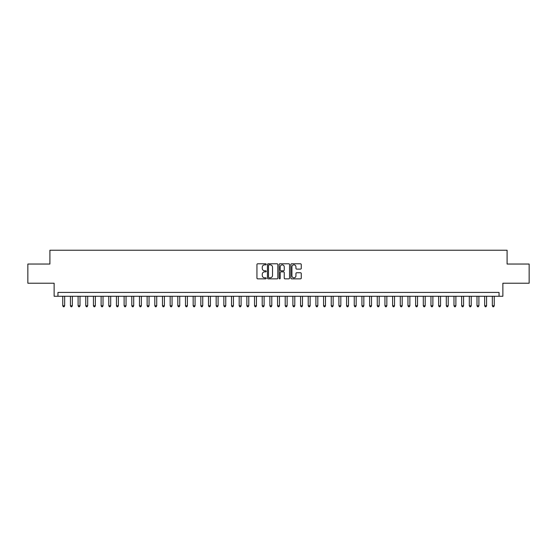 <?xml version="1.0" encoding="UTF-8"?>
<svg xmlns="http://www.w3.org/2000/svg" width="557" height="557" viewBox="0 0 557 557"><rect width="100%" height="100%" fill="white"/><g stroke="black" fill="none" stroke-linecap="round" stroke-linejoin="round"><path stroke-width="0.84" d="M266.225 264.324A0.529 0.529 0 0 0 265.703 263.795L257.696 263.795A0.752 0.752 0 0 0 256.944 264.554L256.944 278.103A0.752 0.752 0 0 0 257.696 278.855L265.703 278.855A0.529 0.529 0 0 0 266.225 278.333A0.529 0.529 0 0 0 265.703 277.804L264.666 277.804A2.409 2.409 0 0 1 262.256 275.395L262.256 274.267A2.409 2.409 0 0 1 264.666 271.858L265.703 271.858A0.529 0.529 0 0 0 266.225 271.329A0.529 0.529 0 0 0 265.703 270.799L264.666 270.799A2.409 2.409 0 0 1 262.256 268.39L262.256 267.263A2.409 2.409 0 0 1 264.666 264.853L265.703 264.853A0.529 0.529 0 0 0 266.225 264.324M300.508 269.108A0.752 0.752 0 0 0 301.26 268.356L301.26 264.554A0.752 0.752 0 0 0 300.508 263.795L291.617 263.795A0.752 0.752 0 0 0 290.865 264.554L290.865 278.103A0.752 0.752 0 0 0 291.617 278.855L300.508 278.855A0.752 0.752 0 0 0 301.26 278.103L301.26 273.508A0.752 0.752 0 0 0 300.508 272.756L296.7 272.756A0.752 0.752 0 0 0 295.948 273.508L295.948 275.792A2.012 2.012 0 0 1 293.936 277.804A2.012 2.012 0 0 1 291.924 275.792L291.924 266.866A2.012 2.012 0 0 1 293.936 264.853A2.012 2.012 0 0 1 295.948 266.866L295.948 268.356A0.752 0.752 0 0 0 296.7 269.108L300.508 269.108M499.044 296.261L502.874 296.261L502.874 283.221L529.15 283.221L529.15 264.039L507.093 264.039L507.093 250.232L49.907 250.232L49.907 264.039L27.85 264.039L27.85 283.221L54.126 283.221L54.126 296.261L499.044 296.261L499.044 292.425L57.956 292.425L57.956 296.261M277.839 264.554A0.752 0.752 0 0 0 277.087 263.795L268.202 263.795A0.752 0.752 0 0 0 267.451 264.554L267.451 278.103A0.752 0.752 0 0 0 268.202 278.855L277.087 278.855A0.752 0.752 0 0 0 277.839 278.103L277.839 264.554M279.913 263.795L288.798 263.795A0.752 0.752 0 0 1 289.549 264.554L289.549 278.103A0.752 0.752 0 0 1 288.798 278.855L284.996 278.855A0.752 0.752 0 0 1 284.244 278.103L284.244 272.61A0.752 0.752 0 0 0 283.485 271.858L280.965 271.858A0.752 0.752 0 0 0 280.213 272.61L280.213 278.333A0.529 0.529 0 0 1 279.684 278.855A0.529 0.529 0 0 1 279.161 278.333L279.161 264.554A0.752 0.752 0 0 1 279.913 263.795M269.031 264.853A0.529 0.529 0 0 0 268.502 265.383L268.502 277.275A0.529 0.529 0 0 0 269.031 277.804L270.124 277.804A2.409 2.409 0 0 0 272.533 275.395L272.533 267.263A2.409 2.409 0 0 0 270.124 264.853L269.031 264.853M284.244 266.907A2.012 2.012 0 0 0 282.225 264.888A2.012 2.012 0 0 0 280.213 266.907L280.213 270.048A0.752 0.752 0 0 0 280.965 270.799L283.485 270.799A0.752 0.752 0 0 0 284.244 270.048L284.244 266.907M62.753 296.261L62.753 305.772L64.668 305.772L64.668 296.261M64.668 305.772L64.097 306.768L63.331 306.768L62.753 305.772M70.426 296.261L70.426 305.772L72.34 305.772L72.34 296.261M72.34 305.772L71.769 306.768L70.997 306.768L70.426 305.772M78.098 296.261L78.098 305.772L80.013 305.772L80.013 296.261M80.013 305.772L79.435 306.768L78.669 306.768L78.098 305.772M85.764 296.261L85.764 305.772L87.686 305.772L87.686 296.261M87.686 305.772L87.108 306.768L86.342 306.768L85.764 305.772M93.437 296.261L93.437 305.772L95.351 305.772L95.351 296.261M95.351 305.772L94.781 306.768L94.015 306.768L93.437 305.772M101.109 296.261L101.109 305.772L103.024 305.772L103.024 296.261M103.024 305.772L102.453 306.768L101.68 306.768L101.109 305.772M108.782 296.261L108.782 305.772L110.697 305.772L110.697 296.261M110.697 305.772L110.119 306.768L109.353 306.768L108.782 305.772M116.448 296.261L116.448 305.772L118.369 305.772L118.369 296.261M118.369 305.772L117.792 306.768L117.026 306.768L116.448 305.772M124.12 296.261L124.12 305.772L126.042 305.772L126.042 296.261M126.042 305.772L125.464 306.768L124.698 306.768L124.12 305.772M131.793 296.261L131.793 305.772L133.708 305.772L133.708 296.261M133.708 305.772L133.137 306.768L132.364 306.768L131.793 305.772M139.466 296.261L139.466 305.772L141.381 305.772L141.381 296.261M141.381 305.772L140.803 306.768L140.037 306.768L139.466 305.772M147.132 296.261L147.132 305.772L149.053 305.772L149.053 296.261M149.053 305.772L148.475 306.768L147.709 306.768L147.132 305.772M154.804 296.261L154.804 305.772L156.726 305.772L156.726 296.261M156.726 305.772L156.148 306.768L155.382 306.768L154.804 305.772M162.477 296.261L162.477 305.772L164.392 305.772L164.392 296.261M164.392 305.772L163.821 306.768L163.055 306.768L162.477 305.772M170.15 296.261L170.15 305.772L172.064 305.772L172.064 296.261M172.064 305.772L171.486 306.768L170.72 306.768L170.15 305.772M177.815 296.261L177.815 305.772L179.737 305.772L179.737 296.261M179.737 305.772L179.159 306.768L178.393 306.768L177.815 305.772M185.488 296.261L185.488 305.772L187.41 305.772L187.41 296.261M187.41 305.772L186.832 306.768L186.066 306.768L185.488 305.772M193.161 296.261L193.161 305.772L195.075 305.772L195.075 296.261M195.075 305.772L194.504 306.768L193.739 306.768L193.161 305.772M200.833 296.261L200.833 305.772L202.748 305.772L202.748 296.261M202.748 305.772L202.17 306.768L201.404 306.768L200.833 305.772M208.499 296.261L208.499 305.772L210.421 305.772L210.421 296.261M210.421 305.772L209.843 306.768L209.077 306.768L208.499 305.772M216.172 296.261L216.172 305.772L218.093 305.772L218.093 296.261M218.093 305.772L217.515 306.768L216.75 306.768L216.172 305.772M223.844 296.261L223.844 305.772L225.759 305.772L225.759 296.261M225.759 305.772L225.188 306.768L224.422 306.768L223.844 305.772M231.517 296.261L231.517 305.772L233.432 305.772L233.432 296.261M233.432 305.772L232.861 306.768L232.088 306.768L231.517 305.772M239.183 296.261L239.183 305.772L241.104 305.772L241.104 296.261M241.104 305.772L240.527 306.768L239.761 306.768L239.183 305.772M246.855 296.261L246.855 305.772L248.777 305.772L248.777 296.261M248.777 305.772L248.199 306.768L247.433 306.768L246.855 305.772M254.528 296.261L254.528 305.772L256.443 305.772L256.443 296.261M256.443 305.772L255.872 306.768L255.106 306.768L254.528 305.772M262.201 296.261L262.201 305.772L264.115 305.772L264.115 296.261M264.115 305.772L263.545 306.768L262.772 306.768L262.201 305.772M269.873 296.261L269.873 305.772L271.788 305.772L271.788 296.261M271.788 305.772L271.21 306.768L270.444 306.768L269.873 305.772M277.539 296.261L277.539 305.772L279.461 305.772L279.461 296.261M279.461 305.772L278.883 306.768L278.117 306.768L277.539 305.772M285.212 296.261L285.212 305.772L287.127 305.772L287.127 296.261M287.127 305.772L286.556 306.768L285.79 306.768L285.212 305.772M292.885 296.261L292.885 305.772L294.799 305.772L294.799 296.261M294.799 305.772L294.228 306.768L293.455 306.768L292.885 305.772M300.557 296.261L300.557 305.772L302.472 305.772L302.472 296.261M302.472 305.772L301.894 306.768L301.128 306.768L300.557 305.772M308.223 296.261L308.223 305.772L310.145 305.772L310.145 296.261M310.145 305.772L309.567 306.768L308.801 306.768L308.223 305.772M315.896 296.261L315.896 305.772L317.817 305.772L317.817 296.261M317.817 305.772L317.239 306.768L316.473 306.768L315.896 305.772M323.568 296.261L323.568 305.772L325.483 305.772L325.483 296.261M325.483 305.772L324.912 306.768L324.139 306.768L323.568 305.772M331.241 296.261L331.241 305.772L333.156 305.772L333.156 296.261M333.156 305.772L332.578 306.768L331.812 306.768L331.241 305.772M338.907 296.261L338.907 305.772L340.828 305.772L340.828 296.261M340.828 305.772L340.25 306.768L339.485 306.768L338.907 305.772M346.579 296.261L346.579 305.772L348.501 305.772L348.501 296.261M348.501 305.772L347.923 306.768L347.157 306.768L346.579 305.772M354.252 296.261L354.252 305.772L356.167 305.772L356.167 296.261M356.167 305.772L355.596 306.768L354.83 306.768L354.252 305.772M361.925 296.261L361.925 305.772L363.839 305.772L363.839 296.261M363.839 305.772L363.261 306.768L362.496 306.768L361.925 305.772M369.59 296.261L369.59 305.772L371.512 305.772L371.512 296.261M371.512 305.772L370.934 306.768L370.168 306.768L369.59 305.772M377.263 296.261L377.263 305.772L379.185 305.772L379.185 296.261M379.185 305.772L378.607 306.768L377.841 306.768L377.263 305.772M384.936 296.261L384.936 305.772L386.85 305.772L386.85 296.261M386.85 305.772L386.279 306.768L385.514 306.768L384.936 305.772M392.608 296.261L392.608 305.772L394.523 305.772L394.523 296.261M394.523 305.772L393.945 306.768L393.179 306.768L392.608 305.772M400.274 296.261L400.274 305.772L402.196 305.772L402.196 296.261M402.196 305.772L401.618 306.768L400.852 306.768L400.274 305.772M407.947 296.261L407.947 305.772L409.868 305.772L409.868 296.261M409.868 305.772L409.291 306.768L408.525 306.768L407.947 305.772M415.619 296.261L415.619 305.772L417.534 305.772L417.534 296.261M417.534 305.772L416.963 306.768L416.197 306.768L415.619 305.772M423.292 296.261L423.292 305.772L425.207 305.772L425.207 296.261M425.207 305.772L424.636 306.768L423.863 306.768L423.292 305.772M430.958 296.261L430.958 305.772L432.88 305.772L432.88 296.261M432.88 305.772L432.302 306.768L431.536 306.768L430.958 305.772M438.631 296.261L438.631 305.772L440.552 305.772L440.552 296.261M440.552 305.772L439.974 306.768L439.208 306.768L438.631 305.772M446.303 296.261L446.303 305.772L448.218 305.772L448.218 296.261M448.218 305.772L447.647 306.768L446.881 306.768L446.303 305.772M453.976 296.261L453.976 305.772L455.891 305.772L455.891 296.261M455.891 305.772L455.32 306.768L454.547 306.768L453.976 305.772M461.649 296.261L461.649 305.772L463.563 305.772L463.563 296.261M463.563 305.772L462.985 306.768L462.219 306.768L461.649 305.772M469.314 296.261L469.314 305.772L471.236 305.772L471.236 296.261M471.236 305.772L470.658 306.768L469.892 306.768L469.314 305.772M476.987 296.261L476.987 305.772L478.902 305.772L478.902 296.261M478.902 305.772L478.331 306.768L477.565 306.768L476.987 305.772M484.66 296.261L484.66 305.772L486.574 305.772L486.574 296.261M486.574 305.772L486.003 306.768L485.231 306.768L484.66 305.772M492.332 296.261L492.332 305.772L494.247 305.772L494.247 296.261M494.247 305.772L493.669 306.768L492.903 306.768L492.332 305.772"/></g></svg>
